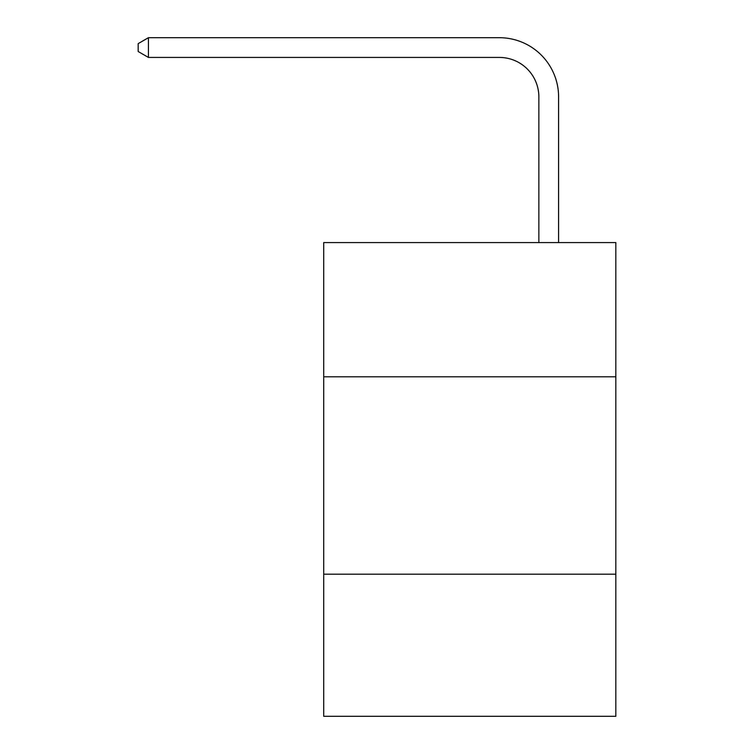 <?xml version="1.0" encoding="UTF-8"?>
<svg xmlns="http://www.w3.org/2000/svg" width="754" height="754" viewBox="0 0 754 754"><rect width="100%" height="100%" fill="white"/><g stroke="black" fill="none" stroke-linecap="round" stroke-linejoin="round"><path stroke-width="1.13" d="M615.829 376.802L615.829 242.581L323.711 242.581L323.711 376.802L615.829 376.802L615.829 716.3L323.711 716.3L323.711 376.802M615.829 574.18L323.711 574.18M538.856 242.581L538.856 96.917A39.472 39.472 96.7 0 0 499.374 57.436L148.434 57.436L138.171 51.517L138.171 43.619L148.434 37.7L499.374 37.7A59.217 59.217 -83.3 0 1 558.591 96.917L558.591 242.581M538.856 96.917A39.472 39.472 96.7 0 0 499.374 57.436A39.472 39.472 96.7 0 1 538.856 96.917A39.472 39.472 96.7 0 0 499.374 57.436A39.472 39.472 96.7 0 1 538.856 96.917A39.472 39.472 96.7 0 0 499.374 57.436A39.472 39.472 96.7 0 1 538.856 96.917A39.472 39.472 96.7 0 0 499.374 57.436A39.472 39.472 96.7 0 1 538.856 96.917A39.472 39.472 96.7 0 0 499.374 57.436A39.472 39.472 96.7 0 1 538.856 96.917A39.472 39.472 96.7 0 0 499.374 57.436A39.472 39.472 96.7 0 1 538.856 96.917A39.472 39.472 96.7 0 0 499.374 57.436A39.472 39.472 96.7 0 1 538.856 96.917A39.472 39.472 96.7 0 0 499.374 57.436A39.472 39.472 96.7 0 1 538.856 96.917A39.472 39.472 96.7 0 0 499.374 57.436A39.472 39.472 96.7 0 1 538.856 96.917A39.472 39.472 96.7 0 0 499.374 57.436A39.472 39.472 96.7 0 1 538.856 96.917A39.472 39.472 96.7 0 0 499.374 57.436A39.472 39.472 96.7 0 1 538.856 96.917A39.472 39.472 96.7 0 0 499.374 57.436A39.472 39.472 96.7 0 1 538.856 96.917A39.472 39.472 96.7 0 0 499.374 57.436A39.472 39.472 96.7 0 1 538.856 96.917A39.472 39.472 96.7 0 0 499.374 57.436A39.472 39.472 96.7 0 1 538.856 96.917A39.472 39.472 96.7 0 0 499.374 57.436A39.472 39.472 96.7 0 1 538.856 96.917A39.472 39.472 96.7 0 0 499.374 57.436A39.472 39.472 96.7 0 1 538.856 96.917A39.472 39.472 96.7 0 0 499.374 57.436A39.472 39.472 96.7 0 1 538.856 96.917A39.472 39.472 96.7 0 0 499.374 57.436A39.472 39.472 96.7 0 1 538.856 96.917A39.472 39.472 96.7 0 0 499.374 57.436A39.472 39.472 96.7 0 1 538.856 96.917A39.472 39.472 96.7 0 0 499.374 57.436A39.472 39.472 96.7 0 1 538.856 96.917M148.434 57.436L148.434 37.7L499.374 37.7"/></g></svg>
